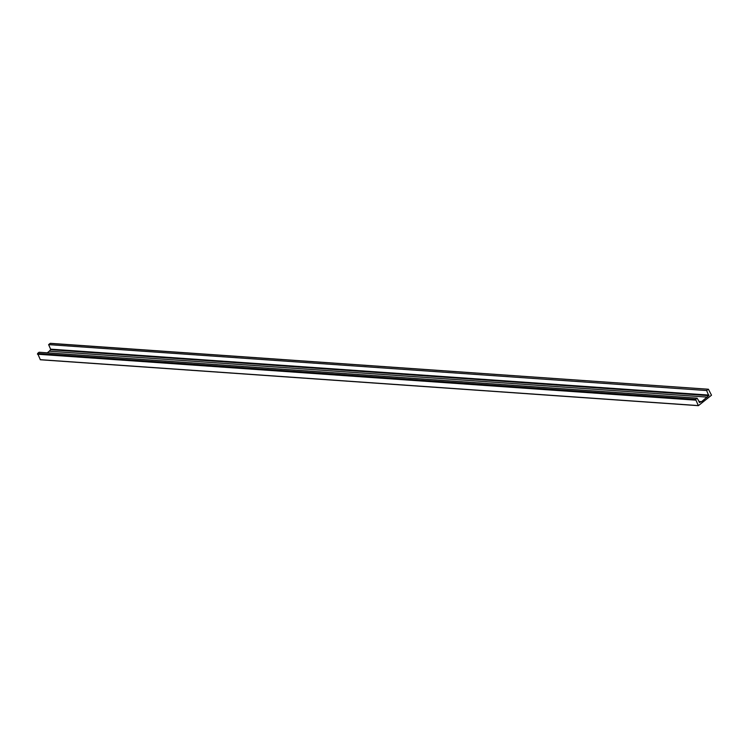<?xml version="1.0" encoding="UTF-8"?>
<svg xmlns="http://www.w3.org/2000/svg" width="749" height="749" viewBox="0 0 749 749"><rect width="100%" height="100%" fill="white"/><g stroke="black" fill="none" stroke-linecap="round" stroke-linejoin="round"><path stroke-width="1.12" d="M698.283 405.621L40.362 359.763L37.6 353.444L695.615 399.348L698.377 405.668L711.503 395.21L708.414 389.237L50.66 343.463M695.615 399.348L697.104 398.159L39.088 352.245L37.6 353.444M698.789 401.445L701.616 401.642L699.323 402.494M699.697 402.513L697.104 398.159M701.616 401.642L708.732 395.641L706.635 390.529L708.133 389.33M50.117 343.426L48.619 344.624L706.635 390.529M707.281 397.11L49.265 351.206L47.253 352.816M49.265 351.206L50.754 349.493L708.769 395.397M48.619 344.624L50.754 349.493M50.698 349.39L708.713 395.303M50.96 349.184L708.975 395.098M37.45 354.221L695.465 400.125M40.24 359.679L698.255 405.584M50.717 349.736L708.732 395.641M698.377 405.668L40.362 359.763M50.398 343.332L708.414 389.237"/></g></svg>
